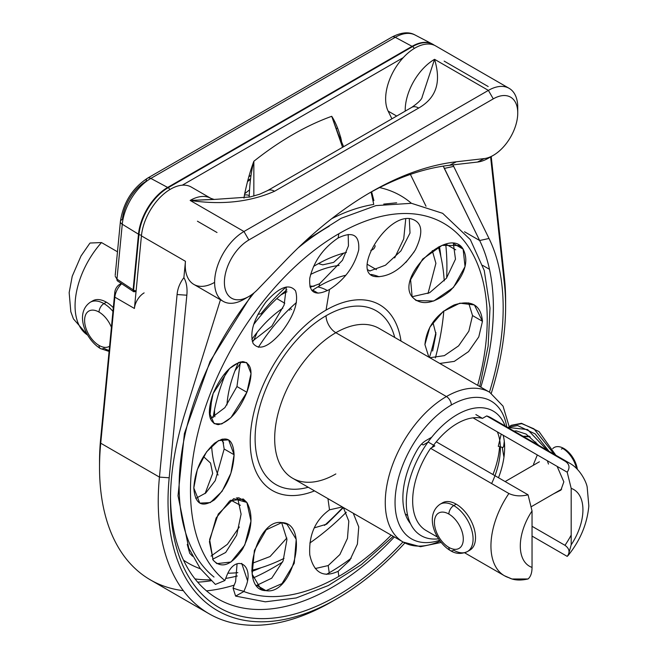 <?xml version="1.0" encoding="UTF-8"?>
<svg xmlns="http://www.w3.org/2000/svg" width="658" height="658" viewBox="0 0 658 658"><rect width="100%" height="100%" fill="white"/><g stroke="black" fill="none" stroke-linecap="round" stroke-linejoin="round"><path stroke-width="0.99" d="M436.279 441.814L528.053 494.8C520.955 496.551 514.564 496.124 508.889 493.516A65.043 37.555 120 0 0 504.415 575.742A65.043 37.555 -60 0 1 508.889 493.516C514.564 496.124 520.955 496.551 528.053 494.8L532.042 510.97A44.283 25.563 120 0 0 532.042 567.418L532.042 510.97A44.283 25.563 120 0 0 532.042 567.418C532.026 572.847 530.693 576.704 528.053 578.974L511.899 578.991M532.042 536.081L567.196 556.38L568.273 555.311L571.185 544.816A44.283 25.563 120 0 0 571.185 488.368L571.185 544.816A44.283 25.563 120 0 0 571.185 488.368L567.196 472.197C570.19 467.665 569.45 463.972 564.975 461.135A65.043 37.555 -60 0 1 569.45 463.092A65.043 37.555 120 0 0 564.975 461.135C569.45 463.972 570.19 467.665 567.196 472.197L473.044 417.846M567.196 556.38C570.231 552.284 569.491 548.599 564.975 545.317L532.042 526.301L564.975 545.317C569.491 548.599 570.231 552.284 567.196 556.38M512.113 579.056L504.415 575.742A65.043 37.555 120 0 0 508.889 577.699C513.799 580.282 520.19 580.71 528.053 578.974M571.185 535.086A65.043 37.555 -60 0 1 564.975 545.317A65.043 37.555 120 0 0 571.185 535.086M475.866 414.565L482.47 418.381L486.698 415.938L564.975 461.135L486.698 415.938A65.043 37.555 -60 0 1 491.172 417.896L569.45 463.092C580.397 468.965 586.492 482.536 587.166 487.002L588.836 505.944C587.199 523.76 580.364 540.185 568.331 555.237M427.865 442.283L423.201 444.973L421.597 444.043M430.028 438.203L430.645 438.565M437.48 537.101L426.129 530.545A65.043 37.555 -60 0 1 430.603 448.328L508.889 493.516L430.603 448.328L434.831 445.885L428.226 442.069M503.181 435.242A65.043 37.555 -60 0 1 498.493 477.733M533.506 464.334L537.315 454.949M557.12 466.382L563.84 481.845L560.904 490.128L553.559 493.845M90.064 243.032L101.488 242.555A65.043 37.555 120 0 0 87.621 335.087A65.043 37.555 -60 0 1 101.488 242.555L117.486 251.792M450.294 550.549A6.917 3.997 -60 0 1 448.863 547.382A20.414 11.786 -120 0 0 463.298 539.05A20.414 11.786 -120 0 0 448.863 514.054A6.917 3.997 -60 0 1 453.757 505.574A27.332 15.784 60 0 1 471.613 529.657A27.332 15.784 60 0 1 467.427 551.56C461.373 554.299 455.665 553.962 450.294 550.549C435.39 541.666 424.106 515.255 440.095 504.225A27.332 15.784 60 0 1 453.757 505.574A27.332 15.784 -120 0 0 440.095 504.225L442.538 502.811A27.332 15.784 60 0 1 456.2 504.168L453.757 505.574A6.917 3.997 120 0 0 448.863 514.054A20.414 11.786 60 0 1 463.298 539.05A20.414 11.786 60 0 1 448.863 547.382A20.414 11.786 60 0 1 434.428 522.386A20.414 11.786 60 0 1 448.863 514.054A20.414 11.786 -120 0 0 434.428 522.386A20.414 11.786 -120 0 0 448.863 547.382A6.917 3.997 120 0 0 450.294 550.549A6.917 3.997 120 0 0 453.757 550.211A27.332 15.784 -120 0 0 467.427 551.56A27.332 15.784 -120 0 0 471.613 529.657A27.332 15.784 -120 0 0 453.757 505.574L456.2 504.168A27.332 15.784 60 0 1 474.056 528.251A27.332 15.784 60 0 1 469.87 550.146A27.332 15.784 60 0 1 468.595 550.762M552.712 448.633A19.411 11.211 60 0 1 563.84 448.485A19.411 11.211 60 0 1 577.346 469.269M505.13 481.566L539.379 461.793M561.397 449.085L562.623 448.378A20.414 11.786 60 0 1 576.482 468.406M501.199 434.099L498.279 446.338L502.934 447.53L503.666 446.461L504.283 441.271M507.663 427.42L527.617 429.584L547.152 450.22L527.617 429.584L507.663 427.42L517.616 425.561L535.168 433.902L549.011 451.289M510.838 425.578L521.728 423.637L533.934 428.819L554.275 454.324L533.983 428.851L521.802 423.645L510.838 425.578M523.085 436.32L530.282 436.887M535.883 442.044L534.929 443.163M109.088 351.421L100.468 348.584A6.917 3.997 -60 0 1 99.037 345.417A20.414 11.786 -120 0 0 109.59 346.215A20.414 11.786 60 0 1 99.037 345.417A6.917 3.997 120 0 0 100.468 348.584C85.565 339.692 74.28 313.282 90.269 302.252A27.332 15.784 60 0 1 103.931 303.609A27.332 15.784 -120 0 0 90.269 302.252L92.712 300.838A27.332 15.784 60 0 1 106.374 302.195L103.931 303.609A27.332 15.784 60 0 1 112.954 311.399A27.332 15.784 -120 0 0 103.931 303.609A6.917 3.997 120 0 0 99.037 312.081A20.414 11.786 60 0 1 111.416 327.314A20.414 11.786 -120 0 0 99.037 312.081A20.414 11.786 -120 0 0 84.602 320.413A20.414 11.786 -120 0 0 99.037 345.417A20.414 11.786 60 0 1 84.602 320.413A20.414 11.786 60 0 1 99.037 312.081A6.917 3.997 -60 0 1 103.931 303.609L106.374 302.195A27.332 15.784 60 0 1 113.316 307.681M100.468 348.584A6.917 3.997 120 0 0 103.931 348.238A27.332 15.784 -120 0 0 109.179 350.426M335.843 473.941A86.494 49.934 -60 0 1 292.596 478.226A86.494 49.934 -60 0 1 279.337 408.914A86.494 49.934 -60 0 1 335.843 332.701L446.42 396.544A6.917 3.997 60 0 1 451.314 405.015A79.569 45.945 120 0 1 506.75 426.894A79.569 45.945 120 0 0 451.314 405.015A79.569 45.945 120 0 0 395.359 495.441A79.569 45.945 120 0 0 439.519 540.317A79.569 45.945 120 0 1 395.359 495.441A79.569 45.945 120 0 1 451.314 405.015A6.917 3.997 -120 0 0 446.42 396.544A86.494 49.934 120 0 0 389.914 472.757A86.494 49.934 120 0 0 403.173 542.06A86.494 49.934 120 0 0 440.054 541.073M410.46 523.628A68.498 39.546 -60 0 1 417.509 449.439A17.297 9.985 -60 0 1 426.047 440.506L431.681 437.249M499.512 447.695A68.498 39.546 -60 0 1 492.949 474.533M407.639 515.395L405.303 514.046L407.639 515.395M276.812 298.617L284.782 303.223L276.812 298.617M282.833 308.183A86.494 49.934 120 0 0 251.85 339.396M238.484 362.542A86.494 49.934 120 0 0 226.944 404.983M441.123 542.463L420.495 546.708L403.173 542.06A86.494 49.934 -60 0 1 389.914 472.757A86.494 49.934 -60 0 1 446.42 396.544L335.843 332.701A86.494 49.934 -60 0 1 379.09 328.416L489.667 392.258A86.494 49.934 120 0 0 446.42 396.544A86.494 49.934 -60 0 1 489.667 392.258L503.049 406.142L509.193 426.688M312.731 290.12A86.494 49.934 -60 0 1 313.529 290.565L318.069 293.188M378.07 276.771A131.723 76.048 120 0 0 377.322 276.105M370.092 270.989A131.723 76.048 120 0 0 368.003 269.887M339.076 265.437A131.723 76.048 120 0 0 310.592 274.452M379.559 187.588A212.23 122.536 -60 0 1 411.414 203.306M438.36 246.989A212.23 122.536 -60 0 1 444.232 280.908M443.813 310.963A212.23 122.536 -60 0 1 435.39 357.903M346.289 512.237A212.23 122.536 -60 0 1 309.844 543.006M427.996 293.558L435.909 263.323L432.29 250.608M314.211 527.889L326.689 524.155L343.369 507.548M432.635 350.994L435.933 334.075L432.906 322.297M396.659 202.796L383.746 204.095M367.559 264.467L376.434 269.64M394.677 257.911L403.716 238.928L405.747 218.859M318.431 263.619L322.774 264.837L333.631 262.394L343.747 253.116M286.896 289.857A131.723 76.048 120 0 0 253.651 324.591M226.566 371.507A131.723 76.048 120 0 0 213.118 417.666M211.621 445.885A131.723 76.048 120 0 0 218.053 475.06M236.362 497.884A131.723 76.048 120 0 0 238.361 499.142M284.026 558.395A212.23 122.536 -60 0 1 251.718 570.272M237.826 572.641A212.23 122.536 -60 0 1 227.981 573.208M200.41 568.775A212.23 122.536 -60 0 1 183.516 560.164M205.09 493.59L212.657 473.472L210.552 463.076L203.445 456.562M209.836 416.785L211.942 396.823M187.259 544.413L189.718 553.288L192.597 556.257M211.054 556.092L227.388 544.33L239.331 526.976M240.367 505.319L230.835 500.146M252.409 563.256L270.06 556.536L286.855 538.005M246.882 392.283L251.035 373.505L246.692 362.566L239.15 362.303L229.658 368.406L213.143 393.476L209.318 412.5L214.13 423.653L221.688 423.958L230.933 417.666L246.882 392.283L236.946 386.542L246.882 392.283C238.764 411.439 229.198 422.23 218.185 424.657C208.496 422.946 206.809 412.558 213.143 393.476C221.623 374.41 231.484 363.784 242.736 361.604C252.129 363.265 253.511 373.489 246.882 392.283M240.359 361.941L236.946 386.542L224.896 407.639L210.363 418.628L224.896 407.639L236.946 386.542L240.359 361.941M234.1 454.744L228.606 439.873L218.464 440.589L206.612 451.783L197.301 469.582L193.806 487.973L199.777 503.123L210.305 502.605L222.059 491.345L230.909 473.209L234.1 454.744L224.164 449.011L234.1 454.744C233.179 472.806 226.599 487.858 214.352 499.891C201.899 508.14 195.048 504.168 193.806 487.973C195.056 469.976 201.94 455.089 214.45 443.311C226.665 434.971 233.212 438.779 234.1 454.744M222.519 439.034L224.164 449.011L215.256 480.611L205.765 492.982L195.78 498.443L205.765 492.982L215.256 480.611L224.164 449.011L222.519 439.034M246.882 502.449L243.271 499.003L229.741 500.87L216.145 517.961L209.425 541.649L213.143 560.139L216.852 563.643L230.966 562.022L244.76 545.087L250.994 521.078L246.882 502.449L238.64 497.695L246.882 502.449C253.519 514.646 252.113 530.159 242.654 548.994C231.427 565.378 221.59 569.088 213.143 560.139L209.614 539.552L218.267 514.054L233.705 498.674L246.882 502.449M237.604 497.719L241.091 514.169L236.65 535.242L225.669 552.481L212.592 559.3L225.669 552.481L236.65 535.242L241.091 514.169L237.604 497.719M281.805 522.608L266.243 529.789L254.391 550.45L252.162 574.187L260.839 589.042L265.972 590.645L256.53 585.192L265.972 590.645L282.002 583.605L294.258 563.24L296.215 539.354L286.962 524.229L281.805 522.608C310.173 522.995 293.09 595.737 265.972 590.645C238.393 590.744 255.872 517.928 281.805 522.608M247.474 580.52L241.716 563.363L247.474 580.52M281.649 522.6L286.946 539.519L283.104 560.887L271.738 578.185L257.566 584.954L271.729 578.193L283.096 560.896L286.946 539.519L281.649 522.6M424.92 344.578L428.843 357.138L424.92 344.578C426.688 327.01 436.443 313.792 454.176 304.934C471.523 299.505 480.957 304.967 482.47 321.31L472.534 315.577L468.841 331.171L458.601 345.869L444.356 355.641L429.839 357.722L444.356 355.641L458.601 345.869L468.841 331.171L472.534 315.577L482.47 321.31L474.393 304.95L459.884 303.165L443.097 311.522L429.871 327.133L424.92 344.578M439.774 363.455L454.291 361.382L468.545 351.602L478.777 336.904L482.47 321.31L478.777 336.904L468.545 351.602L454.291 361.382L439.774 363.455M468.628 302.877L472.534 315.577L468.628 302.877M412.138 296.873L416.103 300.525L433.721 301.027L453.436 287.464L465.041 266.597L463.133 249.143L453.699 243.699L463.133 249.143L459.185 245.508L442.053 245.385L422.658 259.087L410.592 279.732L412.138 296.873C395.195 276.508 449.57 225.225 463.133 249.143C469.212 261.111 464.902 274.978 450.22 290.737C433.729 304.111 421.03 306.159 412.138 296.873M453.37 243.657L455.484 259.17L446.478 278.161L429.658 292.711L412.04 296.742L429.658 292.711L446.478 278.161L455.484 259.17L453.37 243.657M405.854 262.41L414.236 251.759L405.854 262.41M401.01 341.074A107.246 61.918 120 0 0 326.055 310.099A107.246 61.918 120 0 0 250.443 434.65A107.246 61.918 120 0 0 314.524 490.884A107.246 61.918 -60 0 1 250.443 434.65A107.246 61.918 -60 0 1 326.055 310.099A107.246 61.918 -60 0 1 401.01 341.074M403.173 542.06L292.596 478.226A86.494 49.934 -60 0 1 279.337 408.914A86.494 49.934 -60 0 1 335.843 332.701A13.834 7.986 60 0 1 326.055 315.75A100.329 57.929 120 0 0 255.682 427.93A100.329 57.929 120 0 0 308.24 487.249A100.329 57.929 -60 0 1 255.682 427.93A100.329 57.929 -60 0 1 326.055 315.75A100.329 57.929 -60 0 1 394.726 337.447A100.329 57.929 120 0 0 326.055 315.75A13.834 7.986 -120 0 0 335.843 332.701A86.494 49.934 -60 0 1 379.09 328.416M353.28 513.256L358.75 526.91L357.401 544.125L349.801 560.303L338.138 571.308C323.177 578.185 313.726 572.699 309.778 554.842C308.66 535.069 315.24 520.067 329.51 509.827L327.939 498.624L329.51 509.827L342.349 506.948M338.138 571.308L338.845 576.383A209.828 121.146 120 0 0 391.189 535.143A209.828 121.146 120 0 1 338.845 576.383L338.138 571.308M251.825 294.562L210.042 361.423L184.396 433.573L178.022 495.778L188.764 548.147L200.18 568.463L215.388 584.419L224.855 580.529A209.828 121.146 120 0 1 204.49 409.942A209.828 121.146 120 0 1 338.845 233.73A209.828 121.146 120 0 1 477.683 385.341A209.828 121.146 120 0 0 338.845 233.73L338.138 237.982C352.828 230.95 359.687 234.939 358.709 249.95C354.349 266.564 344.619 279.74 329.51 289.495L326.055 310.099L329.51 289.495C315.182 296.709 308.61 292.9 309.803 278.071C313.776 261.399 323.226 248.033 338.138 237.982L338.845 233.73A209.828 121.146 120 0 0 204.49 409.942A209.828 121.146 120 0 0 224.855 580.529L226.525 576.359C235.12 552.959 255.156 564.416 245.557 587.339L243.879 591.517A209.828 121.146 120 0 0 338.845 576.383A209.828 121.146 120 0 1 243.879 591.517L235.605 596.09L233.039 588.038A212.23 122.536 120 0 0 243.962 591.32A212.23 122.536 -60 0 1 233.039 588.038L235.613 581.606L237.086 563.717M410.304 218.645C422.313 221.507 423.991 231.929 415.33 249.917C403.708 267.469 391.008 276.401 377.215 276.714C349.39 276.648 384.56 214.344 410.304 218.645M348.197 234.462L348.444 245.903L342.44 260.313L319.574 283.762L319.171 286.14A131.723 76.048 -60 0 1 345.853 275.25M371.137 274.435A131.723 76.048 -60 0 1 379.131 276.771M343.344 507.524L348.814 521.169L347.457 538.384L339.865 554.562L328.202 565.567L329.214 572.781A212.23 122.536 120 0 0 351.199 558.214A212.23 122.536 -60 0 1 329.214 572.781L328.202 565.567L315.248 568.537M409.292 218.588L410.008 233.039L400.961 250.854L385.473 265.215L369.656 271.022M265.972 301.973C279.37 286.913 289.224 283.203 295.532 290.828C298.864 301.627 294.291 315.281 281.805 331.796C268.777 346.988 259.219 350.879 253.124 343.468C249.448 332.635 253.725 318.801 265.972 301.973M258.388 347.292A131.723 76.048 -60 0 1 296.421 302.54M311.95 290.639A131.723 76.048 -60 0 1 319.171 286.14L319.574 283.762L310.107 287.324M329.214 226.204A212.23 122.536 120 0 0 298.033 247.984M254.185 292.728A212.23 122.536 120 0 0 214.006 577.058M326.352 574.393A212.23 122.536 120 0 0 329.214 572.781A212.23 122.536 -60 0 1 326.352 574.393M286.362 286.995L284.108 305.09L271.869 326.064L252.269 341.321M505.097 425.932A71.961 41.544 120 0 0 421.794 451.594A71.961 41.544 120 0 0 438.508 538.812M431.87 447.588A61.062 35.252 -60 0 1 482.495 418.365M497.341 431.87A61.062 35.252 -60 0 1 491.625 483.556M219.969 301.315A41.512 23.968 -60 0 1 220.471 299.777A41.512 23.968 120 0 0 219.969 301.315L184.627 414.211A235.251 135.828 120 0 0 170.471 499.924A235.251 135.828 120 0 0 402.967 541.945A235.251 135.828 -60 0 1 218.81 607.4A235.251 135.828 -60 0 1 184.627 414.211L219.969 301.315M214.615 282.356A41.512 23.968 -60 0 1 185.457 261.308L183.878 277.643A41.512 23.968 -60 0 1 186.839 295.212L169.188 477.79A238.714 137.826 120 0 0 236.452 618.545A238.714 137.826 120 0 0 404.867 542.973A238.714 137.826 120 0 1 336.822 598.796L331.936 601.618A245.631 141.815 -60 0 1 159.442 477.108L177.084 294.529C177.619 288.549 179.881 282.924 183.878 277.643L185.457 261.308L141.429 235.885L134.413 308.462L114.846 297.161L114.805 292.201L100.699 438.244A238.714 137.826 120 0 0 99.547 464.589M505.624 306.431A238.714 137.826 120 0 1 491.296 393.262A238.714 137.826 120 0 0 504.456 284.231L490.605 156.908L504.456 284.231L504.423 277.939A245.631 141.815 -60 0 1 505.624 300.78L505.624 306.431A238.714 137.826 120 0 0 504.456 284.231L504.423 277.939L491.213 156.555L504.423 277.939A245.631 141.815 120 0 1 505.599 303.634M480.834 387.159A228.334 131.83 -60 0 0 479.649 240.515L489.017 238.476L453.675 166.384L444.306 168.423L479.649 240.515L443.295 166.112L444.306 168.423L453.675 166.384A41.512 23.968 120 0 0 452.852 164.887A41.512 23.968 -60 0 1 453.675 166.384L489.017 238.476A235.251 135.828 -60 0 1 489.462 392.135A235.251 135.828 120 0 0 489.017 238.476L479.649 240.515L464.523 231.781M217.008 232.513L197.433 221.211M210.922 198.387A41.512 23.968 120 0 0 210.905 198.379A41.512 23.968 120 0 0 190.154 200.435L212.953 199.407M422.165 96.932L434.568 59.327L422.165 96.932C421.967 99.177 418.504 102.656 411.76 107.353A13.834 7.986 60 0 1 418.685 108.044L274.534 191.264C249.629 202.096 221.499 205.156 190.154 200.435L214.154 199.448L210.905 198.379A41.512 23.968 120 0 0 190.154 200.435L243.97 231.509L248.864 239.981A34.594 19.97 120 0 0 224.839 287.447A34.594 19.97 120 0 0 257.961 289.199L285.802 260.247A324.238 187.201 -60 0 1 456.339 161.786L449.628 165.257A317.321 183.204 120 0 0 368.612 193.46A317.321 183.204 -60 0 1 449.628 165.257L456.339 161.786L484.181 158.594A34.594 19.97 120 0 0 517.303 118.596A34.594 19.97 120 0 0 493.278 98.873L488.384 90.393L434.568 59.327A41.512 23.968 120 0 0 405.221 111.128A41.512 23.968 120 0 1 434.568 59.327C439.355 75.76 440.827 95.32 418.685 108.044L274.534 191.264C249.629 202.096 221.499 205.156 190.154 200.435L243.97 231.509A41.512 23.968 120 0 0 216.844 268.094A41.512 23.968 120 0 0 223.21 301.364A41.512 23.968 120 0 0 246.528 297.696M426.014 206.242L410.403 174.403L426.014 206.242M391.913 118.818L388.138 111.112L396.7 116.055L388.138 111.112A41.512 23.968 -60 0 1 398.411 63.53A41.512 23.968 -60 0 1 435.752 45.97L509.144 88.337A41.512 23.968 120 0 0 488.384 90.393L434.568 59.327C439.355 75.76 440.827 95.32 418.685 108.044A13.834 7.986 60 0 0 411.76 107.353L267.617 190.581A13.834 7.986 -120 0 1 274.534 191.264A13.834 7.986 -120 0 0 267.617 190.581L259.597 194.242L250.139 196.948L214.154 199.448M394.348 536.969A228.334 131.83 -60 0 1 170.488 497.07M249.431 189.956A249.094 143.814 120 0 0 244.628 193.806M195.007 578.908A228.334 131.83 120 0 0 210.132 579.83M225.702 578.415A228.334 131.83 120 0 0 237.316 575.989M251.808 571.457A228.334 131.83 120 0 0 261.201 567.665M324.542 525.397A228.334 131.83 120 0 0 342.974 507.31M429.46 357.5A228.334 131.83 120 0 0 435.909 332.496M440.852 256.497A228.334 131.83 120 0 0 439.437 246.479M280.801 294.99A93.411 53.931 -60 0 1 286.978 291.782M309.786 286.131A93.411 53.931 -60 0 1 314.096 286.329M317.847 286.921A93.411 53.931 -60 0 1 327.445 290.614M223.654 442.982A93.411 53.931 -60 0 1 221.327 439.347M214.821 416.769A93.411 53.931 -60 0 1 214.508 409.811M248.864 296.478L243.97 299.308A41.512 23.968 -60 0 1 214.615 282.356A41.512 23.968 -60 0 1 243.97 231.509L488.384 90.393L243.97 231.509L248.864 239.981L493.278 98.873L248.864 239.981A34.594 19.97 120 0 0 224.403 282.356A34.594 19.97 120 0 0 248.864 296.478A34.594 19.97 120 0 0 257.961 289.199L285.802 260.247A324.238 187.201 120 0 1 371.071 192.029A324.238 187.201 120 0 1 456.339 161.786L484.181 158.594L477.469 162.065L484.181 158.594A34.594 19.97 120 0 0 493.278 155.362L488.392 158.191A41.512 23.968 -60 0 1 477.469 162.065L449.628 165.257L477.469 162.065A41.512 23.968 120 0 0 490.95 156.588M517.632 110.363A41.512 23.968 120 0 0 509.144 88.337M444.15 61.112L488.187 86.535M489.478 269.311L482.668 265.38L489.478 269.311M455.739 249.834L445.976 244.2L455.739 249.834M197.68 582.141A238.714 137.826 120 0 0 211.111 580.743A238.714 137.826 -60 0 1 197.68 582.141M250.534 178.713A242.177 139.817 120 0 0 247.663 180.744A242.177 139.817 -60 0 1 250.534 178.713M135.013 275.546L134.462 275.866M99.531 467.443L99.531 461.793A238.714 137.826 -60 0 1 100.699 438.244L100.732 443.212L114.846 297.161L114.805 292.201A6.917 3.997 -60 0 1 119.666 284.404A6.917 3.997 120 0 0 114.805 292.201L100.699 438.244L100.732 443.212A245.631 141.815 120 0 0 99.531 467.443A245.631 141.815 120 0 0 183.319 590.67M235.021 370.676A91.33 52.73 120 0 0 240.647 363.051A91.33 52.73 -60 0 1 235.021 370.676M253.371 341.017A91.33 52.73 120 0 0 257.163 332.331A91.33 52.73 -60 0 1 253.371 341.017M293.756 304.901L288.138 310.206M206.48 590.859A245.631 141.815 120 0 0 234.207 585.126A245.631 141.815 -60 0 1 206.48 590.859M253.034 578.02A245.631 141.815 120 0 0 282.652 561.981A245.631 141.815 -60 0 1 253.034 578.02M446.65 277.931A245.631 141.815 120 0 0 445.729 244.258A245.631 141.815 -60 0 1 446.65 277.931M119.666 284.404L121.302 283.466M121.697 283.73A13.834 7.986 120 0 0 114.846 297.161A13.834 7.986 -60 0 1 121.697 283.73M133.418 286.699L133.903 286.978M144.127 292.884A13.834 7.986 120 0 0 134.413 308.462L114.846 297.161L100.732 443.212L159.442 477.108L177.084 294.529L186.839 295.212L169.188 477.79L159.442 477.108L169.188 477.79A238.714 137.826 120 0 0 336.822 598.796M223.21 301.364L193.855 284.412A41.512 23.968 -60 0 1 185.457 261.308L141.429 235.885A41.512 23.968 -60 0 1 160.955 196.561A41.512 23.968 -60 0 1 191.338 187.086L210.905 198.379M493.278 155.362A34.594 19.97 120 0 0 517.747 112.995A34.594 19.97 120 0 0 493.278 98.873L488.384 90.393A41.512 23.968 -60 0 1 517.747 107.344L517.747 112.995M209.112 613.791L150.402 579.887A245.631 141.815 -60 0 1 100.732 443.212L159.442 477.108A245.631 141.815 120 0 0 209.112 613.791A245.631 141.815 120 0 0 334.396 600.178M250.443 179.412A249.094 143.814 120 0 0 247.416 181.641M373.892 200.616L371.614 191.791M433.063 44.415A41.512 23.968 120 0 0 432.298 43.987A41.512 23.968 120 0 0 412.064 46.331L395.261 37.3L150.838 178.417A40.689 23.491 120 0 0 122.265 224.238A6.917 3.496 -174.5 0 1 120.406 221.524C123.243 202.73 132.291 188.278 147.548 178.17A6.917 3.997 60 0 1 150.838 178.417L167.642 187.44L412.064 46.331L395.261 37.3L150.838 178.417A6.917 3.997 -120 0 0 147.548 178.17A6.917 3.997 -120 0 0 146.117 181.337A33.772 19.501 120 0 0 122.404 219.369A6.917 3.496 5.5 0 0 120.406 221.524A6.917 3.496 5.5 0 0 122.265 224.238A40.689 23.491 -60 0 1 150.838 178.417L167.642 187.44A41.512 23.968 120 0 0 138.493 234.19L122.265 224.238L116.968 279.115L133.113 289.874L138.493 234.19L122.265 224.238L116.968 279.115L133.113 289.874L133.722 291.749L135.54 291.626L133.097 290.005M336.098 128.442A259.351 149.736 -60 0 1 337.743 128.252A259.351 149.736 120 0 0 336.098 128.442M413.257 46.216A33.772 19.501 120 0 0 413.101 45.747A33.772 19.501 -60 0 1 413.257 46.216M135.976 260.19L136.527 259.877L135.976 260.19M369.78 71.311A31.14 17.98 -60 0 1 369.961 70.636A31.14 17.98 -60 0 0 369.78 71.311M411.11 46.874A31.14 17.98 -60 0 1 411.291 47.343A31.14 17.98 -60 0 0 411.11 46.874M138.723 237.127A31.14 17.98 -60 0 1 138.196 237.209A31.14 17.98 -60 0 0 138.723 237.127M166.696 188.007A31.14 17.98 -60 0 1 166.885 188.476A31.14 17.98 -60 0 0 166.696 188.007M338.064 133.648L331.722 116.302L342.571 147.302L331.722 116.302A298.666 172.437 120 0 0 253.848 161.268L253.84 196.043L253.848 161.268C251.249 171.203 249.727 182.669 249.275 195.656A3.463 1.612 8.2 0 0 244.422 195.13L243.995 198.099L244.422 195.13C247.021 182.406 250.163 171.121 253.848 161.268A298.666 172.437 -60 0 1 331.722 116.302C335.416 121.903 338.557 129.56 341.157 139.282L341.716 142.572L341.157 139.282A3.463 2.319 -9.8 0 0 340.556 139.899M403.264 57.624L182.315 185.186L403.264 57.624M136.116 290.844A3.463 1.752 -174.5 0 1 133.599 290.153L138.978 234.478A3.463 1.752 5.5 0 0 141.503 235.169A3.463 1.752 -174.5 0 1 138.978 234.478A41.512 23.968 -60 0 1 168.135 187.727A3.463 1.999 60 0 1 169.871 189.562A3.463 1.999 -120 0 0 168.135 187.727L412.55 46.611A41.512 23.968 -60 0 1 433.309 44.555L434.543 45.344M414.285 48.445A3.463 1.999 -120 0 0 412.55 46.611A3.463 1.999 60 0 1 414.285 48.445M371.087 192.078L373.752 204.441A211.054 121.853 120 0 0 331.69 218.695A211.054 121.853 120 0 1 373.752 204.441M257.928 314.351L260.963 313.776A155.239 89.628 -60 0 1 286.049 287.053M313.529 266.449A155.239 89.628 -60 0 1 346.379 252.433M370.832 250.344C373.407 249.653 374.854 248.107 375.167 245.714M133.722 291.749L117.56 280.974A3.463 2.007 -56.3 0 1 116.968 279.115L115.216 276.294M134.841 271.943L135.392 271.631M395.261 37.3A40.689 23.491 -60 0 1 415.091 35.014A40.689 23.491 120 0 0 395.261 37.3A6.917 3.997 -120 0 0 391.971 37.054A6.917 3.997 60 0 1 395.261 37.3M249.061 197.186L249.275 195.656M248.806 176.854A252.433 145.747 -60 0 1 251.052 175.217M339.52 137.399A252.433 145.747 -60 0 1 340.745 137.267M152.097 202.491L152.204 201.43M142.663 217.954L142.465 219.994M393.097 57.846L393.089 57.287M387.702 60.396L387.71 60.955M289.808 310.181A20.76 11.984 60 0 1 288.944 309.416M290.12 308.281A19.896 11.49 -120 0 0 291.51 309.49M464.638 552.786L504.415 575.742M89.653 243.501L81.008 256.02L72.232 276.245L69.164 292.629L70.809 311.703L73.441 318.908L87.637 335.103M531.73 506.446L561.661 489.165M467.427 551.56L469.87 550.146M511.291 425.298L521.514 423.3L539.025 431.59L555.813 455.213M522.987 436.262L529.41 436.238M511.365 425.257L509.374 426.614M502.293 447.777L503.954 457.195M513.98 431.064L516.431 430.932L526.112 434.091L538.672 445.318M547.366 460.756L548.468 464.063M306.266 240.236L341.206 218.259L375.957 205.6L411.456 203.306L442.661 213.324L470.347 239.619L484.247 270.487L490.004 308.018L488.137 346.092L479.707 386.509M393.221 536.319L361.423 564.597L328.342 585.538L296.158 597.966L265.33 601.815L235.613 596.099M338.089 133.722L343.632 146.693M120.406 221.524L115.208 275.299M147.548 178.17L391.971 37.054C401.364 32.226 409.07 31.543 415.091 35.014L432.298 43.987"/></g></svg>
